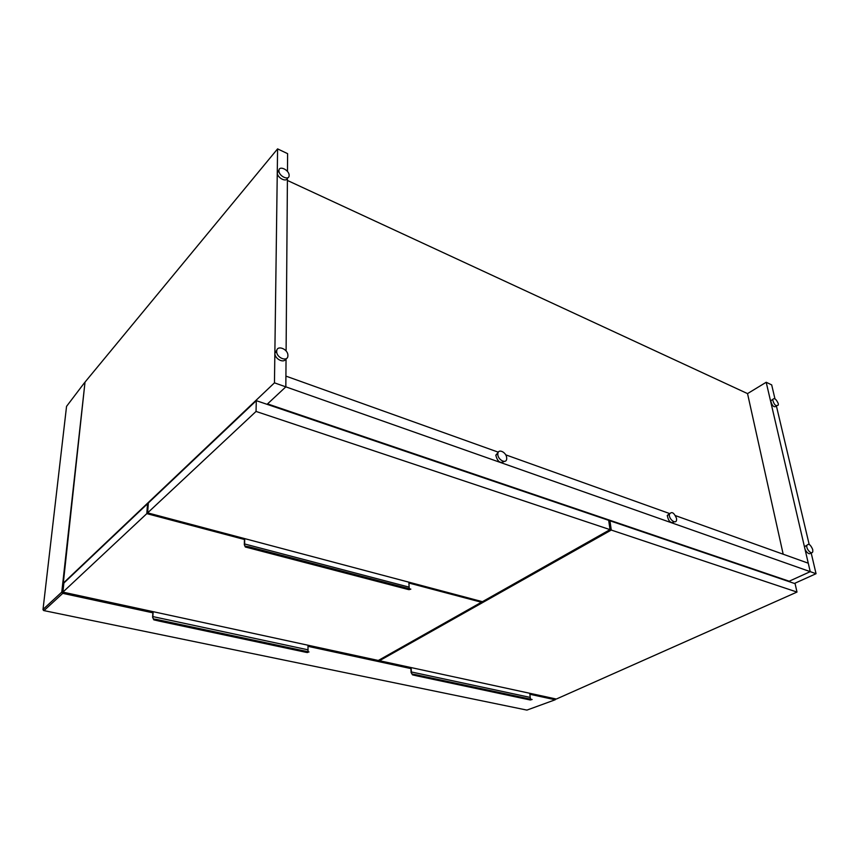<?xml version="1.0" encoding="UTF-8"?>
<svg xmlns="http://www.w3.org/2000/svg" width="859" height="859" viewBox="0 0 859 859"><rect width="100%" height="100%" fill="white"/><g stroke="black" fill="none" stroke-linecap="round" stroke-linejoin="round"><path stroke-width="1.29" d="M610.019 529.638L608.687 520.35L256.293 400.67L256.046 411.44L610.019 529.638L482.414 601.687L147.63 512.866L256.046 411.44M256.293 400.67L148.349 502.977L147.63 512.866M148.274 503.954L147.533 503.75L146.814 513.628L244.439 539.484M408.916 583.036L481.427 602.245L378.314 660.464L62.9 592.119L146.814 513.628M481.362 601.407L481.427 602.245M147.533 503.75L63.888 583.025L62.9 592.119M796.991 592.066L795.101 583.669L609.933 520.779L611.275 530.057L796.991 592.066L556.342 699.043L379.485 660.721L611.275 530.057M609.933 520.779L608.838 521.402M379.453 659.819L379.485 660.721M274.461 382.846L63.298 583.132L85.02 382.105L277.586 148.875L274.461 382.846L810.23 571.654L789.174 581.221L267.536 403.891L285.832 386.851L285.907 376.113L498.317 452.188M811.111 552.659L816.05 573.705L810.23 571.654L808.265 563.203L675.507 515.647M669.569 513.532L505.704 454.83M286.047 358.74L285.832 386.851L267.074 404.331L267.536 403.891L788.637 581.468L810.23 571.654L766.196 382.266L771.683 384.886L774.958 398.834M783.183 554.216L747.534 393.605L287.4 180.444M277.586 148.875L287.604 153.654L287.475 171.456M286.101 350.977L287.421 177.867M63.298 583.132L63.867 583.25M816.05 573.705L794.457 583.444M772.638 399.575C774.281 397.62 776.16 398.952 778.254 403.558L778.351 404.986C775.913 406.661 774.013 404.857 772.638 399.575L770.716 400.713C772.091 405.985 773.991 407.789 776.429 406.114L809.167 544.413M747.534 393.605L766.196 382.266M506.681 457.793L506.703 458.695C506.477 464.655 497.2 459.533 497.844 453.777C498.016 448.291 506.348 452.102 506.681 457.793M504.308 461.401C500.335 463.796 497.501 461.723 495.793 455.184L498.166 452.468M770.716 400.713L772.445 399.682M287.894 355.529L287.894 355.551C288.109 362.369 276.373 358.074 276.695 351.406C276.512 344.534 288.227 348.904 287.894 355.529M285.746 358.869C284.061 363.786 274.515 358.847 274.859 353.199L276.985 349.881M676.527 518.353L676.581 519.867C676.13 524.913 668.57 519.126 669.365 514.326C671.588 511.126 673.971 512.469 676.527 518.353M674.261 521.789C670.911 523.722 668.57 521.628 667.25 515.497L669.558 513.564M812.7 549.481L812.818 551.349C812.281 555.505 805.978 549.373 806.805 545.497C808.555 543.156 810.52 544.488 812.7 549.481M810.671 552.52C809.93 556.342 803.884 550.243 804.7 546.496L806.848 545.315M289.107 175.429L289.107 175.451C289.311 181.109 278.649 176.181 278.939 170.705C278.756 165.003 289.397 169.996 289.107 175.429M287.389 177.888C286.906 182.913 276.963 177.834 277.264 172.68L278.971 170.243M555.741 698.904L555.215 699.763L529.896 694.287M410.903 668.581L308.005 646.344M152.881 612.821L62.75 593.354L61.773 592.13L85.009 382.212M62.75 593.354L43.949 610.631L43.014 609.45L61.773 592.109L43.014 609.418L66.551 406.371L84.45 382.781M411.096 672.533L412.492 674.852L418.075 676.14L415.38 674.616L412.288 674.132L411.096 672.533L410.849 667.518M415.38 674.616L532.118 699.494L530.271 699.988M411.128 667.572L411.343 671.953L530.196 697.411L530.529 699.151M418.075 676.14L530.239 699.988M530.196 697.411L529.788 693.288M152.591 617.256L153.793 619.833L159.795 621.229L156.467 619.425L153.557 619.006L152.591 617.256L152.956 611.629M156.467 619.425L309.036 651.949L306.405 652.4L307.608 652.539M153.17 611.683L152.848 616.59L308.016 649.823L308.048 651.734M159.795 621.229L306.405 652.4M308.016 649.823L307.994 645.227M244.321 544.713L245.298 546.99L252.718 548.912L249.089 546.807L245.234 546.195L244.321 544.713L244.471 538.55M249.089 546.807L410.838 589.134L408.927 589.704M244.751 538.625L244.611 543.962L409.12 587.137L409.271 588.726M252.718 548.912L408.165 589.489L252.675 548.912M409.12 587.137L408.873 582.177M43.691 610.556L526.921 710.103L555.215 699.763M43.648 610.534L43.025 609.718M527.351 709.942L526.524 710.017M497.844 453.777L495.793 455.184M276.695 351.406L274.859 353.199M669.365 514.326L667.25 515.497M806.805 545.497L804.7 546.496M278.939 170.705L277.264 172.68M415.219 674.755L412.288 674.132M156.338 619.597L153.557 619.006M248.788 547.129L245.234 546.195"/></g></svg>
